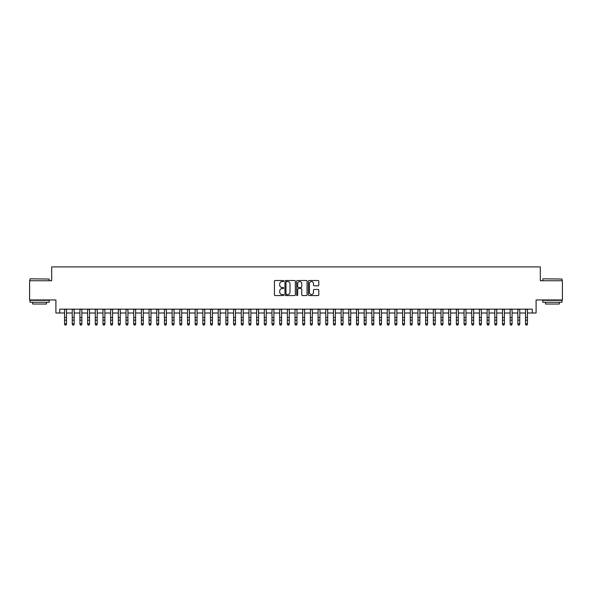 <?xml version="1.0" encoding="UTF-8"?>
<svg xmlns="http://www.w3.org/2000/svg" width="592" height="592" viewBox="0 0 592 592"><rect width="100%" height="100%" fill="white"/><g stroke="black" fill="none" stroke-linecap="round" stroke-linejoin="round"><path stroke-width="0.89" d="M283.709 281.022A0.525 0.525 0 0 0 283.183 280.497L275.169 280.497A0.755 0.755 0 0 0 274.414 281.252L274.414 294.823A0.755 0.755 0 0 0 275.169 295.578L283.183 295.578A0.525 0.525 0 0 0 283.709 295.045A0.525 0.525 0 0 0 283.183 294.52L282.14 294.52A2.412 2.412 0 0 1 279.727 292.108L279.727 290.975A2.412 2.412 0 0 1 282.14 288.563L283.183 288.563A0.525 0.525 0 0 0 283.709 288.038A0.525 0.525 0 0 0 283.183 287.505L282.14 287.505A2.412 2.412 0 0 1 279.727 285.092L279.727 283.96A2.412 2.412 0 0 1 282.14 281.548L283.183 281.548A0.525 0.525 0 0 0 283.709 281.022M318.037 285.81A0.755 0.755 0 0 0 318.792 285.055L318.792 281.252A0.755 0.755 0 0 0 318.037 280.497L309.142 280.497A0.755 0.755 0 0 0 308.388 281.252L308.388 294.823A0.755 0.755 0 0 0 309.142 295.578L318.037 295.578A0.755 0.755 0 0 0 318.792 294.823L318.792 290.221A0.755 0.755 0 0 0 318.037 289.466L314.234 289.466A0.755 0.755 0 0 0 313.479 290.221L313.479 292.507A2.02 2.02 0 0 1 311.459 294.52A2.02 2.02 0 0 1 309.446 292.507L309.446 283.568A2.02 2.02 0 0 1 311.459 281.548A2.02 2.02 0 0 1 313.479 283.568L313.479 285.055A0.755 0.755 0 0 0 314.234 285.81L318.037 285.81M59.755 313.005L59.755 309.165L532.245 309.165L532.245 313.005L536.086 313.005L536.086 299.944L562.4 299.944L562.4 280.734L540.311 280.734L540.311 266.911L51.689 266.911L51.689 280.734L29.6 280.734L29.6 299.944L55.914 299.944L55.914 313.005L64.558 313.005M295.341 281.252A0.755 0.755 0 0 0 294.587 280.497L285.684 280.497A0.755 0.755 0 0 0 284.937 281.252L284.937 294.823A0.755 0.755 0 0 0 285.684 295.578L294.587 295.578A0.755 0.755 0 0 0 295.341 294.823L295.341 281.252M297.413 280.497L306.316 280.497A0.755 0.755 0 0 1 307.063 281.252L307.063 294.823A0.755 0.755 0 0 1 306.316 295.578L302.505 295.578A0.755 0.755 0 0 1 301.75 294.823L301.75 289.318A0.755 0.755 0 0 0 300.995 288.563L298.472 288.563A0.755 0.755 0 0 0 297.717 289.318L297.717 295.045A0.525 0.525 0 0 1 297.191 295.578A0.525 0.525 0 0 1 296.659 295.045L296.659 281.252A0.755 0.755 0 0 1 297.413 280.497M66.474 313.005L72.239 313.005M74.163 313.005L79.92 313.005M81.844 313.005L87.609 313.005M89.525 313.005L95.29 313.005M97.206 313.005L102.971 313.005M104.888 313.005L110.652 313.005M112.576 313.005L118.333 313.005M120.257 313.005L126.022 313.005M127.939 313.005L133.703 313.005M135.62 313.005L141.384 313.005M143.308 313.005L149.066 313.005M150.99 313.005L156.747 313.005M158.671 313.005L164.435 313.005M166.352 313.005L172.117 313.005M174.033 313.005L179.798 313.005M181.722 313.005L187.479 313.005M189.403 313.005L195.16 313.005M197.084 313.005L202.849 313.005M204.765 313.005L210.53 313.005M212.447 313.005L218.211 313.005M220.135 313.005L225.892 313.005M227.816 313.005L233.581 313.005M235.498 313.005L241.262 313.005M243.179 313.005L248.943 313.005M250.867 313.005L256.625 313.005M258.549 313.005L264.306 313.005M266.23 313.005L271.994 313.005M273.911 313.005L279.676 313.005M281.592 313.005L287.357 313.005M289.281 313.005L295.038 313.005M296.962 313.005L302.719 313.005M304.643 313.005L310.408 313.005M312.324 313.005L318.089 313.005M320.006 313.005L325.77 313.005M327.694 313.005L333.451 313.005M335.375 313.005L341.133 313.005M343.057 313.005L348.821 313.005M350.738 313.005L356.502 313.005M358.419 313.005L364.184 313.005M366.108 313.005L371.865 313.005M373.789 313.005L379.553 313.005M381.47 313.005L387.235 313.005M389.151 313.005L394.916 313.005M396.84 313.005L402.597 313.005M404.521 313.005L410.278 313.005M412.202 313.005L417.967 313.005M419.883 313.005L425.648 313.005M427.565 313.005L433.329 313.005M435.253 313.005L441.01 313.005M442.934 313.005L448.692 313.005M450.616 313.005L456.38 313.005M458.297 313.005L464.061 313.005M465.978 313.005L471.743 313.005M473.667 313.005L479.424 313.005M481.348 313.005L487.112 313.005M489.029 313.005L494.794 313.005M496.71 313.005L502.475 313.005M504.391 313.005L510.156 313.005M512.08 313.005L517.837 313.005M519.761 313.005L525.526 313.005M527.442 313.005L532.245 313.005M286.521 281.548A0.525 0.525 0 0 0 285.988 282.081L285.988 293.995A0.525 0.525 0 0 0 286.521 294.52L287.608 294.52A2.412 2.412 0 0 0 290.021 292.108L290.021 283.96A2.412 2.412 0 0 0 287.608 281.548L286.521 281.548M301.75 283.605A2.02 2.02 0 0 0 299.73 281.585A2.02 2.02 0 0 0 297.717 283.605L297.717 286.75A0.755 0.755 0 0 0 298.472 287.505L300.995 287.505A0.755 0.755 0 0 0 301.75 286.75L301.75 283.605M66.474 309.165L66.474 324.246L65.904 325.089L65.135 324.919L65.904 325.089M64.558 309.165L64.558 323.817L66.474 323.817L65.904 324.919M65.135 325.089L64.558 324.246L65.135 324.919M30.214 278.817L49.188 279.047L30.214 278.817M39.59 302.246L29.985 302.246L29.985 300.329L49.188 300.329L49.188 302.246L39.59 302.246M46.502 302.246L46.502 304.014L32.671 304.014L32.671 302.246M543.042 278.817L562.015 279.047L543.042 278.817M552.41 302.246L542.812 302.246L542.812 300.329L562.015 300.329L562.015 302.246L552.41 302.246M559.329 302.246L559.329 304.014L545.498 304.014L545.498 302.246M74.163 309.165L74.163 324.246L73.586 325.089L72.816 324.919L73.586 325.089M72.239 309.165L72.239 323.817L74.163 323.817L73.586 324.919M72.816 325.089L72.239 324.246L72.816 324.919M81.844 309.165L81.844 324.246L81.267 325.089L80.497 324.919L81.267 325.089M79.92 309.165L79.92 323.817L81.844 323.817L81.267 324.919M80.497 325.089L79.92 324.246L80.497 324.919M89.525 309.165L89.525 324.246L88.948 325.089L88.178 324.919L88.948 325.089M87.609 309.165L87.609 323.817L89.525 323.817L88.948 324.919M88.178 325.089L87.609 324.246L88.178 324.919M97.206 309.165L97.206 324.246L96.629 325.089L95.867 324.919L96.629 325.089M95.29 309.165L95.29 323.817L97.206 323.817L96.629 324.919M95.867 325.089L95.29 324.246L95.867 324.919M104.888 309.165L104.888 324.246L104.318 325.089L103.548 324.919L104.318 325.089M102.971 309.165L102.971 323.817L104.888 323.817L104.318 324.919M103.548 325.089L102.971 324.246L103.548 324.919M112.576 309.165L112.576 324.246L111.999 325.089L111.229 324.919L111.999 325.089M110.652 309.165L110.652 323.817L112.576 323.817L111.999 324.919M111.229 325.089L110.652 324.246L111.229 324.919M120.257 309.165L120.257 324.246L119.68 325.089L118.911 324.919L119.68 325.089M118.333 309.165L118.333 323.817L120.257 323.817L119.68 324.919M118.911 325.089L118.333 324.246L118.911 324.919M127.939 309.165L127.939 324.246L127.361 325.089L126.592 324.919L127.361 325.089M126.022 309.165L126.022 323.817L127.939 323.817L127.361 324.919M126.592 325.089L126.022 324.246L126.592 324.919M135.62 309.165L135.62 324.246L135.043 325.089L134.28 324.919L135.043 325.089M133.703 309.165L133.703 323.817L135.62 323.817L135.043 324.919M134.28 325.089L133.703 324.246L134.28 324.919M143.308 309.165L143.308 324.246L142.731 325.089L141.962 324.919L142.731 325.089M141.384 309.165L141.384 323.817L143.308 323.817L142.731 324.919M141.962 325.089L141.384 324.246L141.962 324.919M150.99 309.165L150.99 324.246L150.412 325.089L149.643 324.919L150.412 325.089M149.066 309.165L149.066 323.817L150.99 323.817L150.412 324.919M149.643 325.089L149.066 324.246L149.643 324.919M158.671 309.165L158.671 324.246L158.094 325.089L157.324 324.919L158.094 325.089M156.747 309.165L156.747 323.817L158.671 323.817L158.094 324.919M157.324 325.089L156.747 324.246L157.324 324.919M166.352 309.165L166.352 324.246L165.775 325.089L165.005 324.919L165.775 325.089M164.435 309.165L164.435 323.817L166.352 323.817L165.775 324.919M165.005 325.089L164.435 324.246L165.005 324.919M174.033 309.165L174.033 324.246L173.463 325.089L172.694 324.919L173.463 325.089M172.117 309.165L172.117 323.817L174.033 323.817L173.463 324.919M172.694 325.089L172.117 324.246L172.694 324.919M181.722 309.165L181.722 324.246L181.145 325.089L180.375 324.919L181.145 325.089M179.798 309.165L179.798 323.817L181.722 323.817L181.145 324.919M180.375 325.089L179.798 324.246L180.375 324.919M189.403 309.165L189.403 324.246L188.826 325.089L188.056 324.919L188.826 325.089M187.479 309.165L187.479 323.817L189.403 323.817L188.826 324.919M188.056 325.089L187.479 324.246L188.056 324.919M197.084 309.165L197.084 324.246L196.507 325.089L195.737 324.919L196.507 325.089M195.16 309.165L195.16 323.817L197.084 323.817L196.507 324.919M195.737 325.089L195.16 324.246L195.737 324.919M204.765 309.165L204.765 324.246L204.188 325.089L203.426 324.919L204.188 325.089M202.849 309.165L202.849 323.817L204.765 323.817L204.188 324.919M203.426 325.089L202.849 324.246L203.426 324.919M212.447 309.165L212.447 324.246L211.877 325.089L211.107 324.919L211.877 325.089M210.53 309.165L210.53 323.817L212.447 323.817L211.877 324.919M211.107 325.089L210.53 324.246L211.107 324.919M220.135 309.165L220.135 324.246L219.558 325.089L218.788 324.919L219.558 325.089M218.211 309.165L218.211 323.817L220.135 323.817L219.558 324.919M218.788 325.089L218.211 324.246L218.788 324.919M227.816 309.165L227.816 324.246L227.239 325.089L226.47 324.919L227.239 325.089M225.892 309.165L225.892 323.817L227.816 323.817L227.239 324.919M226.47 325.089L225.892 324.246L226.47 324.919M235.498 309.165L235.498 324.246L234.92 325.089L234.151 324.919L234.92 325.089M233.581 309.165L233.581 323.817L235.498 323.817L234.92 324.919M234.151 325.089L233.581 324.246L234.151 324.919M243.179 309.165L243.179 324.246L242.602 325.089L241.839 324.919L242.602 325.089M241.262 309.165L241.262 323.817L243.179 323.817L242.602 324.919M241.839 325.089L241.262 324.246L241.839 324.919M250.867 309.165L250.867 324.246L250.29 325.089L249.521 324.919L250.29 325.089M248.943 309.165L248.943 323.817L250.867 323.817L250.29 324.919M249.521 325.089L248.943 324.246L249.521 324.919M258.549 309.165L258.549 324.246L257.971 325.089L257.202 324.919L257.971 325.089M256.625 309.165L256.625 323.817L258.549 323.817L257.971 324.919M257.202 325.089L256.625 324.246L257.202 324.919M266.23 309.165L266.23 324.246L265.653 325.089L264.883 324.919L265.653 325.089M264.306 309.165L264.306 323.817L266.23 323.817L265.653 324.919M264.883 325.089L264.306 324.246L264.883 324.919M273.911 309.165L273.911 324.246L273.334 325.089L272.564 324.919L273.334 325.089M271.994 309.165L271.994 323.817L273.911 323.817L273.334 324.919M272.564 325.089L271.994 324.246L272.564 324.919M281.592 309.165L281.592 324.246L281.015 325.089L280.253 324.919L281.015 325.089M279.676 309.165L279.676 323.817L281.592 323.817L281.015 324.919M280.253 325.089L279.676 324.246L280.253 324.919M289.281 309.165L289.281 324.246L288.704 325.089L287.934 324.919L288.704 325.089M287.357 309.165L287.357 323.817L289.281 323.817L288.704 324.919M287.934 325.089L287.357 324.246L287.934 324.919M296.962 309.165L296.962 324.246L296.385 325.089L295.615 324.919L296.385 325.089M295.038 309.165L295.038 323.817L296.962 323.817L296.385 324.919M295.615 325.089L295.038 324.246L295.615 324.919M304.643 309.165L304.643 324.246L304.066 325.089L303.296 324.919L304.066 325.089M302.719 309.165L302.719 323.817L304.643 323.817L304.066 324.919M303.296 325.089L302.719 324.246L303.296 324.919M312.324 309.165L312.324 324.246L311.747 325.089L310.985 324.919L311.747 325.089M310.408 309.165L310.408 323.817L312.324 323.817L311.747 324.919M310.985 325.089L310.408 324.246L310.985 324.919M320.006 309.165L320.006 324.246L319.436 325.089L318.666 324.919L319.436 325.089M318.089 309.165L318.089 323.817L320.006 323.817L319.436 324.919M318.666 325.089L318.089 324.246L318.666 324.919M327.694 309.165L327.694 324.246L327.117 325.089L326.347 324.919L327.117 325.089M325.77 309.165L325.77 323.817L327.694 323.817L327.117 324.919M326.347 325.089L325.77 324.246L326.347 324.919M335.375 309.165L335.375 324.246L334.798 325.089L334.029 324.919L334.798 325.089M333.451 309.165L333.451 323.817L335.375 323.817L334.798 324.919M334.029 325.089L333.451 324.246L334.029 324.919M343.057 309.165L343.057 324.246L342.479 325.089L341.71 324.919L342.479 325.089M341.133 309.165L341.133 323.817L343.057 323.817L342.479 324.919M341.71 325.089L341.133 324.246L341.71 324.919M350.738 309.165L350.738 324.246L350.161 325.089L349.398 324.919L350.161 325.089M348.821 309.165L348.821 323.817L350.738 323.817L350.161 324.919M349.398 325.089L348.821 324.246L349.398 324.919M358.419 309.165L358.419 324.246L357.849 325.089L357.08 324.919L357.849 325.089M356.502 309.165L356.502 323.817L358.419 323.817L357.849 324.919M357.08 325.089L356.502 324.246L357.08 324.919M366.108 309.165L366.108 324.246L365.53 325.089L364.761 324.919L365.53 325.089M364.184 309.165L364.184 323.817L366.108 323.817L365.53 324.919M364.761 325.089L364.184 324.246L364.761 324.919M373.789 309.165L373.789 324.246L373.212 325.089L372.442 324.919L373.212 325.089M371.865 309.165L371.865 323.817L373.789 323.817L373.212 324.919M372.442 325.089L371.865 324.246L372.442 324.919M381.47 309.165L381.47 324.246L380.893 325.089L380.123 324.919L380.893 325.089M379.553 309.165L379.553 323.817L381.47 323.817L380.893 324.919M380.123 325.089L379.553 324.246L380.123 324.919M389.151 309.165L389.151 324.246L388.574 325.089L387.812 324.919L388.574 325.089M387.235 309.165L387.235 323.817L389.151 323.817L388.574 324.919M387.812 325.089L387.235 324.246L387.812 324.919M396.84 309.165L396.84 324.246L396.263 325.089L395.493 324.919L396.263 325.089M394.916 309.165L394.916 323.817L396.84 323.817L396.263 324.919M395.493 325.089L394.916 324.246L395.493 324.919M404.521 309.165L404.521 324.246L403.944 325.089L403.174 324.919L403.944 325.089M402.597 309.165L402.597 323.817L404.521 323.817L403.944 324.919M403.174 325.089L402.597 324.246L403.174 324.919M412.202 309.165L412.202 324.246L411.625 325.089L410.855 324.919L411.625 325.089M410.278 309.165L410.278 323.817L412.202 323.817L411.625 324.919M410.855 325.089L410.278 324.246L410.855 324.919M419.883 309.165L419.883 324.246L419.306 325.089L418.537 324.919L419.306 325.089M417.967 309.165L417.967 323.817L419.883 323.817L419.306 324.919M418.537 325.089L417.967 324.246L418.537 324.919M427.565 309.165L427.565 324.246L426.995 325.089L426.225 324.919L426.995 325.089M425.648 309.165L425.648 323.817L427.565 323.817L426.995 324.919M426.225 325.089L425.648 324.246L426.225 324.919M435.253 309.165L435.253 324.246L434.676 325.089L433.906 324.919L434.676 325.089M433.329 309.165L433.329 323.817L435.253 323.817L434.676 324.919M433.906 325.089L433.329 324.246L433.906 324.919M442.934 309.165L442.934 324.246L442.357 325.089L441.588 324.919L442.357 325.089M441.01 309.165L441.01 323.817L442.934 323.817L442.357 324.919M441.588 325.089L441.01 324.246L441.588 324.919M450.616 309.165L450.616 324.246L450.038 325.089L449.269 324.919L450.038 325.089M448.692 309.165L448.692 323.817L450.616 323.817L450.038 324.919M449.269 325.089L448.692 324.246L449.269 324.919M458.297 309.165L458.297 324.246L457.72 325.089L456.957 324.919L457.72 325.089M456.38 309.165L456.38 323.817L458.297 323.817L457.72 324.919M456.957 325.089L456.38 324.246L456.957 324.919M465.978 309.165L465.978 324.246L465.408 325.089L464.639 324.919L465.408 325.089M464.061 309.165L464.061 323.817L465.978 323.817L465.408 324.919M464.639 325.089L464.061 324.246L464.639 324.919M473.667 309.165L473.667 324.246L473.089 325.089L472.32 324.919L473.089 325.089M471.743 309.165L471.743 323.817L473.667 323.817L473.089 324.919M472.32 325.089L471.743 324.246L472.32 324.919M481.348 309.165L481.348 324.246L480.771 325.089L480.001 324.919L480.771 325.089M479.424 309.165L479.424 323.817L481.348 323.817L480.771 324.919M480.001 325.089L479.424 324.246L480.001 324.919M489.029 309.165L489.029 324.246L488.452 325.089L487.682 324.919L488.452 325.089M487.112 309.165L487.112 323.817L489.029 323.817L488.452 324.919M487.682 325.089L487.112 324.246L487.682 324.919M496.71 309.165L496.71 324.246L496.133 325.089L495.371 324.919L496.133 325.089M494.794 309.165L494.794 323.817L496.71 323.817L496.133 324.919M495.371 325.089L494.794 324.246L495.371 324.919M504.391 309.165L504.391 324.246L503.822 325.089L503.052 324.919L503.822 325.089M502.475 309.165L502.475 323.817L504.391 323.817L503.822 324.919M503.052 325.089L502.475 324.246L503.052 324.919M512.08 309.165L512.08 324.246L511.503 325.089L510.733 324.919L511.503 325.089M510.156 309.165L510.156 323.817L512.08 323.817L511.503 324.919M510.733 325.089L510.156 324.246L510.733 324.919M519.761 309.165L519.761 324.246L519.184 325.089L518.414 324.919L519.184 325.089M517.837 309.165L517.837 323.817L519.761 323.817L519.184 324.919M518.414 325.089L517.837 324.246L518.414 324.919M527.442 309.165L527.442 324.246L526.865 325.089L526.096 324.919L526.865 325.089M525.526 309.165L525.526 323.817L527.442 323.817L526.865 324.919M526.096 325.089L525.526 324.246L526.096 324.919M66.474 317.519L64.558 317.519M66.474 320.161L64.558 320.161M66.474 309.409L64.558 309.409M74.163 317.519L72.239 317.519M74.163 320.161L72.239 320.161M74.163 309.409L72.239 309.409M81.844 317.519L79.92 317.519M81.844 320.161L79.92 320.161M81.844 309.409L79.92 309.409M89.525 317.519L87.609 317.519M89.525 320.161L87.609 320.161M89.525 309.409L87.609 309.409M97.206 317.519L95.29 317.519M97.206 320.161L95.29 320.161M97.206 309.409L95.29 309.409M104.888 317.519L102.971 317.519M104.888 320.161L102.971 320.161M104.888 309.409L102.971 309.409M112.576 317.519L110.652 317.519M112.576 320.161L110.652 320.161M112.576 309.409L110.652 309.409M120.257 317.519L118.333 317.519M120.257 320.161L118.333 320.161M120.257 309.409L118.333 309.409M127.939 317.519L126.022 317.519M127.939 320.161L126.022 320.161M127.939 309.409L126.022 309.409M135.62 317.519L133.703 317.519M135.62 320.161L133.703 320.161M135.62 309.409L133.703 309.409M143.308 317.519L141.384 317.519M143.308 320.161L141.384 320.161M143.308 309.409L141.384 309.409M150.99 317.519L149.066 317.519M150.99 320.161L149.066 320.161M150.99 309.409L149.066 309.409M158.671 317.519L156.747 317.519M158.671 320.161L156.747 320.161M158.671 309.409L156.747 309.409M166.352 317.519L164.435 317.519M166.352 320.161L164.435 320.161M166.352 309.409L164.435 309.409M174.033 317.519L172.117 317.519M174.033 320.161L172.117 320.161M174.033 309.409L172.117 309.409M181.722 317.519L179.798 317.519M181.722 320.161L179.798 320.161M181.722 309.409L179.798 309.409M189.403 317.519L187.479 317.519M189.403 320.161L187.479 320.161M189.403 309.409L187.479 309.409M197.084 317.519L195.16 317.519M197.084 320.161L195.16 320.161M197.084 309.409L195.16 309.409M204.765 317.519L202.849 317.519M204.765 320.161L202.849 320.161M204.765 309.409L202.849 309.409M212.447 317.519L210.53 317.519M212.447 320.161L210.53 320.161M212.447 309.409L210.53 309.409M220.135 317.519L218.211 317.519M220.135 320.161L218.211 320.161M220.135 309.409L218.211 309.409M227.816 317.519L225.892 317.519M227.816 320.161L225.892 320.161M227.816 309.409L225.892 309.409M235.498 317.519L233.581 317.519M235.498 320.161L233.581 320.161M235.498 309.409L233.581 309.409M243.179 317.519L241.262 317.519M243.179 320.161L241.262 320.161M243.179 309.409L241.262 309.409M250.867 317.519L248.943 317.519M250.867 320.161L248.943 320.161M250.867 309.409L248.943 309.409M258.549 317.519L256.625 317.519M258.549 320.161L256.625 320.161M258.549 309.409L256.625 309.409M266.23 317.519L264.306 317.519M266.23 320.161L264.306 320.161M266.23 309.409L264.306 309.409M273.911 317.519L271.994 317.519M273.911 320.161L271.994 320.161M273.911 309.409L271.994 309.409M281.592 317.519L279.676 317.519M281.592 320.161L279.676 320.161M281.592 309.409L279.676 309.409M289.281 317.519L287.357 317.519M289.281 320.161L287.357 320.161M289.281 309.409L287.357 309.409M296.962 317.519L295.038 317.519M296.962 320.161L295.038 320.161M296.962 309.409L295.038 309.409M304.643 317.519L302.719 317.519M304.643 320.161L302.719 320.161M304.643 309.409L302.719 309.409M312.324 317.519L310.408 317.519M312.324 320.161L310.408 320.161M312.324 309.409L310.408 309.409M320.006 317.519L318.089 317.519M320.006 320.161L318.089 320.161M320.006 309.409L318.089 309.409M327.694 317.519L325.77 317.519M327.694 320.161L325.77 320.161M327.694 309.409L325.77 309.409M335.375 317.519L333.451 317.519M335.375 320.161L333.451 320.161M335.375 309.409L333.451 309.409M343.057 317.519L341.133 317.519M343.057 320.161L341.133 320.161M343.057 309.409L341.133 309.409M350.738 317.519L348.821 317.519M350.738 320.161L348.821 320.161M350.738 309.409L348.821 309.409M358.419 317.519L356.502 317.519M358.419 320.161L356.502 320.161M358.419 309.409L356.502 309.409M366.108 317.519L364.184 317.519M366.108 320.161L364.184 320.161M366.108 309.409L364.184 309.409M373.789 317.519L371.865 317.519M373.789 320.161L371.865 320.161M373.789 309.409L371.865 309.409M381.47 317.519L379.553 317.519M381.47 320.161L379.553 320.161M381.47 309.409L379.553 309.409M389.151 317.519L387.235 317.519M389.151 320.161L387.235 320.161M389.151 309.409L387.235 309.409M396.84 317.519L394.916 317.519M396.84 320.161L394.916 320.161M396.84 309.409L394.916 309.409M404.521 317.519L402.597 317.519M404.521 320.161L402.597 320.161M404.521 309.409L402.597 309.409M412.202 317.519L410.278 317.519M412.202 320.161L410.278 320.161M412.202 309.409L410.278 309.409M419.883 317.519L417.967 317.519M419.883 320.161L417.967 320.161M419.883 309.409L417.967 309.409M427.565 317.519L425.648 317.519M427.565 320.161L425.648 320.161M427.565 309.409L425.648 309.409M435.253 317.519L433.329 317.519M435.253 320.161L433.329 320.161M435.253 309.409L433.329 309.409M442.934 317.519L441.01 317.519M442.934 320.161L441.01 320.161M442.934 309.409L441.01 309.409M450.616 317.519L448.692 317.519M450.616 320.161L448.692 320.161M450.616 309.409L448.692 309.409M458.297 317.519L456.38 317.519M458.297 320.161L456.38 320.161M458.297 309.409L456.38 309.409M465.978 317.519L464.061 317.519M465.978 320.161L464.061 320.161M465.978 309.409L464.061 309.409M473.667 317.519L471.743 317.519M473.667 320.161L471.743 320.161M473.667 309.409L471.743 309.409M481.348 317.519L479.424 317.519M481.348 320.161L479.424 320.161M481.348 309.409L479.424 309.409M489.029 317.519L487.112 317.519M489.029 320.161L487.112 320.161M489.029 309.409L487.112 309.409M496.71 317.519L494.794 317.519M496.71 320.161L494.794 320.161M496.71 309.409L494.794 309.409M504.391 317.519L502.475 317.519M504.391 320.161L502.475 320.161M504.391 309.409L502.475 309.409M512.08 317.519L510.156 317.519M512.08 320.161L510.156 320.161M512.08 309.409L510.156 309.409M519.761 317.519L517.837 317.519M519.761 320.161L517.837 320.161M519.761 309.409L517.837 309.409M527.442 317.519L525.526 317.519M527.442 320.161L525.526 320.161M527.442 309.409L525.526 309.409M29.985 280.734L29.985 279.047M34.366 300.329L34.366 299.944M44.814 300.329L44.814 299.944M49.188 280.734L49.188 279.047M542.812 280.734L542.812 279.047M547.186 300.329L547.186 299.944M557.634 300.329L557.634 299.944M562.015 280.734L562.015 279.047"/></g></svg>
